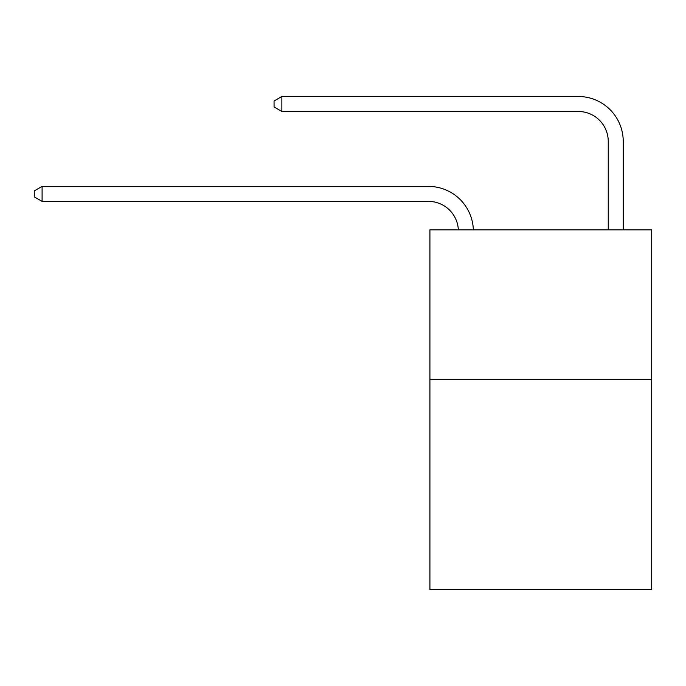 <?xml version="1.0" encoding="UTF-8"?>
<svg xmlns="http://www.w3.org/2000/svg" width="686" height="686" viewBox="0 0 686 686"><rect width="100%" height="100%" fill="white"/><g stroke="black" fill="none" stroke-linecap="round" stroke-linejoin="round"><path stroke-width="1.03" d="M651.7 379.718L651.7 589.514L429.916 589.514L429.916 229.861L651.7 229.861L651.7 379.718L429.916 379.718M458.351 229.861A29.97 29.97 0 0 0 428.416 201.384A29.97 29.97 0 0 1 458.351 229.861A29.97 29.97 0 0 0 428.416 201.384A29.97 29.97 0 0 1 458.351 229.861A29.97 29.97 0 0 0 428.416 201.384A29.97 29.97 0 0 1 458.351 229.861A29.97 29.97 0 0 0 428.416 201.384A29.97 29.97 0 0 1 458.351 229.861A29.97 29.97 0 0 0 428.416 201.384A29.97 29.97 0 0 1 458.351 229.861A29.97 29.97 0 0 0 428.416 201.384A29.97 29.97 0 0 1 458.351 229.861A29.97 29.97 0 0 0 428.416 201.384A29.97 29.97 0 0 1 458.351 229.861A29.97 29.97 0 0 0 428.416 201.384A29.97 29.97 0 0 1 458.351 229.861A29.97 29.97 0 0 0 428.416 201.384A29.97 29.97 0 0 1 458.351 229.861A29.97 29.97 0 0 0 428.416 201.384A29.97 29.97 0 0 1 458.351 229.861A29.97 29.97 0 0 0 428.416 201.384A29.97 29.97 0 0 1 458.351 229.861A29.97 29.97 0 0 0 428.416 201.384A29.97 29.97 0 0 1 458.351 229.861A29.97 29.97 0 0 0 428.416 201.384A29.97 29.97 0 0 1 458.351 229.861A29.97 29.97 0 0 0 428.416 201.384A29.97 29.97 0 0 1 458.351 229.861A29.97 29.97 0 0 0 428.416 201.384A29.97 29.97 0 0 1 458.351 229.861A29.97 29.97 0 0 0 428.416 201.384A29.97 29.97 0 0 1 458.351 229.861A29.97 29.97 0 0 0 428.416 201.384A29.97 29.97 0 0 1 458.351 229.861A29.97 29.97 0 0 0 428.416 201.384A29.97 29.97 0 0 1 458.351 229.861A29.97 29.97 0 0 0 428.416 201.384A29.97 29.97 0 0 1 458.351 229.861A29.97 29.97 0 0 0 428.416 201.384A29.97 29.97 0 0 1 458.351 229.861A29.97 29.97 0 0 0 428.416 201.384A29.97 29.97 0 0 1 458.351 229.861A29.97 29.97 0 0 0 428.416 201.384A29.97 29.97 0 0 1 458.351 229.861A29.97 29.97 -38 0 0 428.416 201.384L42.095 201.384L34.3 196.891L34.3 190.897L42.095 186.403L428.416 186.403A44.959 44.959 0 0 1 473.349 229.861M608.242 229.861L608.242 141.445A29.97 29.97 0 0 0 578.272 111.475L281.86 111.475L274.066 106.982L274.066 100.988L281.86 96.486L578.272 96.486A44.959 44.959 -10.5 0 1 623.231 141.445L623.231 229.861M42.095 186.403L428.416 186.403L42.095 186.403L428.416 186.403L42.095 186.403L428.416 186.403L42.095 186.403L428.416 186.403L42.095 186.403L428.416 186.403L42.095 186.403L428.416 186.403L42.095 186.403L428.416 186.403L42.095 186.403L428.416 186.403L42.095 186.403L428.416 186.403L42.095 186.403L428.416 186.403L42.095 186.403L428.416 186.403L42.095 186.403L428.416 186.403L42.095 186.403L428.416 186.403L42.095 186.403L428.416 186.403L42.095 186.403L428.416 186.403L42.095 186.403L428.416 186.403L42.095 186.403L428.416 186.403L42.095 186.403L428.416 186.403L42.095 186.403L428.416 186.403L42.095 186.403L428.416 186.403L42.095 186.403L428.416 186.403L42.095 186.403L428.416 186.403L42.095 186.403L42.095 201.384M608.242 141.445A29.97 29.97 169.5 0 0 578.272 111.475A29.97 29.97 169.5 0 1 608.242 141.445A29.97 29.97 169.5 0 0 578.272 111.475A29.97 29.97 169.5 0 1 608.242 141.445A29.97 29.97 169.5 0 0 578.272 111.475A29.97 29.97 169.5 0 1 608.242 141.445A29.97 29.97 169.5 0 0 578.272 111.475A29.97 29.97 169.5 0 1 608.242 141.445A29.97 29.97 169.5 0 0 578.272 111.475A29.97 29.97 169.5 0 1 608.242 141.445A29.97 29.97 169.5 0 0 578.272 111.475A29.97 29.97 169.5 0 1 608.242 141.445A29.97 29.97 169.5 0 0 578.272 111.475A29.97 29.97 169.5 0 1 608.242 141.445A29.97 29.97 169.5 0 0 578.272 111.475A29.97 29.97 169.5 0 1 608.242 141.445A29.97 29.97 169.5 0 0 578.272 111.475A29.97 29.97 169.5 0 1 608.242 141.445A29.97 29.97 169.5 0 0 578.272 111.475A29.97 29.97 169.5 0 1 608.242 141.445A29.97 29.97 169.5 0 0 578.272 111.475A29.97 29.97 169.5 0 1 608.242 141.445A29.97 29.97 169.5 0 0 578.272 111.475A29.97 29.97 169.5 0 1 608.242 141.445A29.97 29.97 169.5 0 0 578.272 111.475A29.97 29.97 169.5 0 1 608.242 141.445A29.97 29.97 169.5 0 0 578.272 111.475A29.97 29.97 169.5 0 1 608.242 141.445A29.97 29.97 169.5 0 0 578.272 111.475A29.97 29.97 169.5 0 1 608.242 141.445A29.97 29.97 169.5 0 0 578.272 111.475A29.97 29.97 169.5 0 1 608.242 141.445A29.97 29.97 169.5 0 0 578.272 111.475A29.97 29.97 169.5 0 1 608.242 141.445A29.97 29.97 169.5 0 0 578.272 111.475A29.97 29.97 169.5 0 1 608.242 141.445A29.97 29.97 169.5 0 0 578.272 111.475A29.97 29.97 169.5 0 1 608.242 141.445A29.97 29.97 169.5 0 0 578.272 111.475A29.97 29.97 169.5 0 1 608.242 141.445A29.97 29.97 169.5 0 0 578.272 111.475A29.97 29.97 169.5 0 1 608.242 141.445A29.97 29.97 169.5 0 0 578.272 111.475A29.97 29.97 169.5 0 1 608.242 141.445M281.86 111.475L281.86 96.486L578.272 96.486"/></g></svg>
